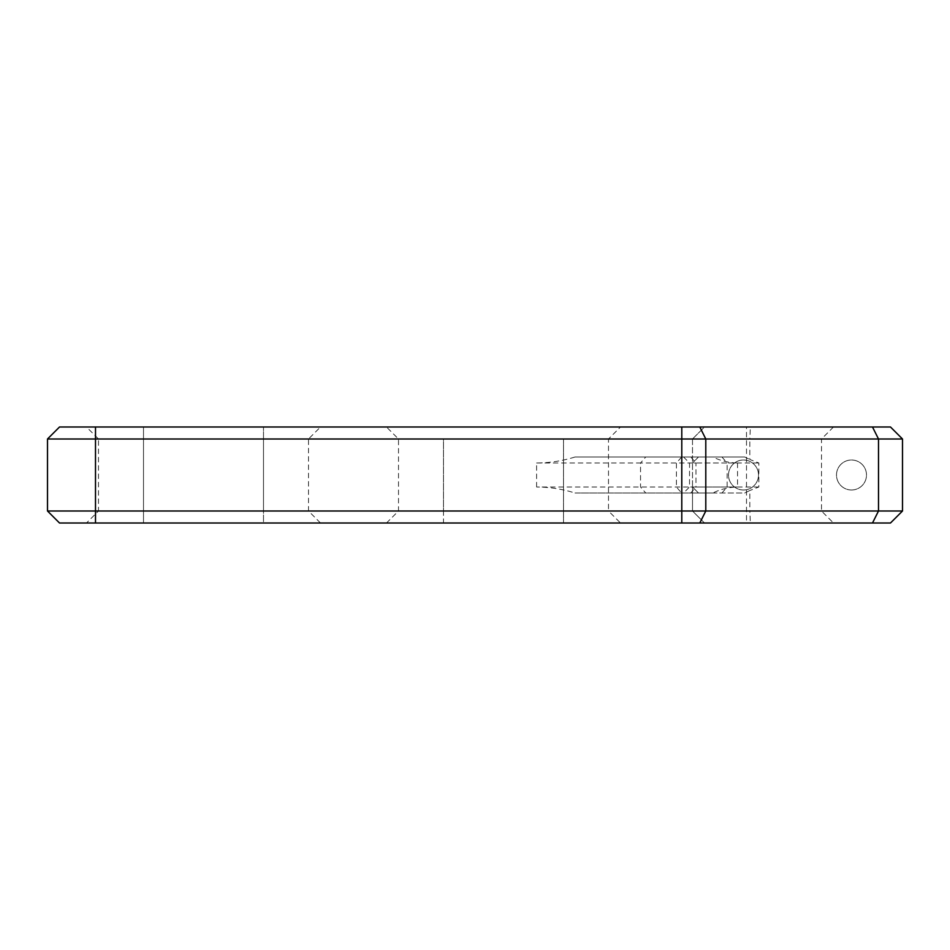 <?xml version="1.0" encoding="UTF-8"?>
<svg xmlns="http://www.w3.org/2000/svg" width="950" height="950" viewBox="0 0 950 950"><rect width="100%" height="100%" fill="white"/><g stroke="black" fill="none" stroke-linecap="round" stroke-linejoin="round"><path stroke-width="0.71" stroke-dasharray="4.75 3.56" d="M851.497 489.998A14.998 14.998 0 0 1 836.499 475A14.998 14.998 0 0 1 851.497 460.002A14.998 14.998 0 0 1 866.495 475A14.998 14.998 0 0 1 851.497 489.998A14.998 14.998 0 0 1 836.499 475A14.998 14.998 0 0 1 851.497 460.002A14.998 14.998 0 0 1 866.495 475A14.998 14.998 0 0 1 851.497 489.998M743.506 489.998A14.998 14.998 0 0 1 728.496 475A14.998 14.998 0 0 1 743.506 460.002A14.998 14.998 0 0 1 758.504 475A14.998 14.998 0 0 1 743.506 489.998A14.998 14.998 0 0 1 728.496 475A14.998 14.998 0 0 1 743.506 460.002A14.998 14.998 0 0 1 758.504 475A14.998 14.998 0 0 1 743.506 489.998M86.498 427.001L263.494 427.001L86.498 427.001L98.503 438.995L308.501 438.995L308.501 511.005L320.494 522.999L263.494 522.999L320.494 522.999M59.506 427.001L95.499 427.001L95.499 511.005L821.501 511.005L833.494 522.999L704.496 522.999L890.494 522.999L902.5 511.005L902.5 438.995L890.494 427.001L704.496 427.001L692.502 438.995L692.502 511.005L704.496 522.999L692.502 511.005L749.835 511.005L749.835 490.509L744.717 493.003L698.499 493.003L692.502 487.006L692.502 511.005M47.5 438.995L821.501 438.995L821.501 511.005L749.835 511.005L750.369 522.999M620.504 427.001L386.496 427.001L620.504 427.001L608.499 438.995L563.504 438.995L608.499 438.995L608.499 511.005L563.504 511.005L608.499 511.005L620.504 522.999L563.504 522.999L620.504 522.999M320.494 427.001L263.494 427.001L320.494 427.001L308.501 438.995L263.494 438.995L263.494 511.005L308.501 511.005L143.498 511.005L263.494 511.005L263.494 522.999L143.498 522.999L263.494 522.999L263.494 438.995L98.503 438.995L98.503 511.005L143.498 511.005L98.503 511.005L86.498 522.999L143.498 522.999L86.498 522.999M95.499 522.999L95.499 511.005L47.5 511.005L59.506 522.999L833.494 522.999M750.369 427.001L704.496 427.001L692.502 438.995L749.835 438.995L750.369 427.001L833.494 427.001L746.498 427.001L746.498 522.999M95.499 427.001L746.498 427.001M833.494 427.001L821.501 438.995L749.835 438.995L749.835 459.491L758.848 462.994L758.848 487.006L749.835 490.509M443.496 438.995L563.504 438.995L398.501 438.995L443.496 438.995L443.496 511.005L563.504 511.005L398.501 511.005L443.496 511.005L443.496 522.999L563.504 522.999L386.496 522.999L443.496 522.999L443.496 438.995M692.502 438.995L692.502 487.006L698.499 493.003L575.035 493.003C562.531 489.096 549.717 487.089 536.619 487.006L692.502 487.006M536.619 487.006L536.619 462.994C549.717 462.911 562.531 460.904 575.035 456.997L698.499 456.997L692.502 462.994L698.499 456.997L744.717 456.997L749.835 459.491M575.035 456.997L712.797 456.997C720.575 460.786 728.816 462.793 737.533 462.994L689.534 462.994L695.97 462.994L695.97 487.006L689.534 487.006L737.533 487.006C728.899 487.196 720.658 489.191 712.797 493.003L575.035 493.003M692.502 462.994L640.538 462.994L645.739 456.997M744.717 456.997L712.797 456.997M758.848 487.006L695.97 487.006L690.769 493.003L744.717 493.003M721.941 493.003L727.142 487.006L727.142 462.994L758.848 462.994M536.619 462.994L640.538 462.994L640.538 487.006L645.739 493.003M712.797 493.003L690.769 493.003M721.941 456.997L727.142 462.994L695.97 462.994L690.769 456.997M143.498 427.001L143.498 522.999L143.498 427.001M563.504 438.995L563.504 522.999L563.504 438.995M263.494 438.995L263.494 427.001L263.494 438.995M737.533 462.994L737.533 487.006M681.625 456.997L676.424 462.994L676.424 487.006L681.625 493.003M386.496 522.999L398.501 511.005L398.501 438.995L386.496 427.001M683.537 456.997L689.534 462.994L689.534 487.006L683.537 493.003"/><path stroke-width="1.43" d="M872.504 427.001L878.501 438.995L902.5 438.995L890.494 427.001L59.506 427.001L47.5 438.995L59.506 427.001M47.5 438.995L47.5 511.005L47.5 438.995L95.499 438.995L95.499 427.001M681.791 427.001L681.791 438.995L95.499 438.995L95.499 511.005L47.5 511.005L59.506 522.999L95.499 522.999L95.499 511.005L705.791 511.005L705.791 438.995L699.794 427.001M681.791 522.999L681.791 438.995L878.501 438.995L878.501 511.005L705.791 511.005L699.794 522.999L95.499 522.999M902.5 511.005L890.494 522.999L872.504 522.999L878.501 511.005L902.5 511.005L902.5 438.995M872.504 522.999L699.794 522.999"/></g></svg>

